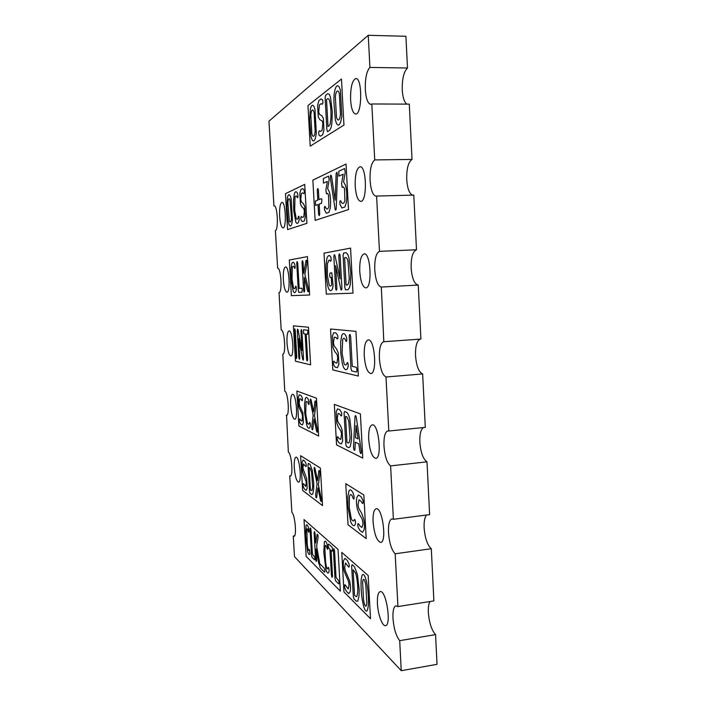 <?xml version="1.0" encoding="UTF-8"?>
<svg xmlns="http://www.w3.org/2000/svg" width="706" height="706" viewBox="0 0 706 706"><rect width="100%" height="100%" fill="white"/><g stroke="black" fill="none" stroke-linecap="round" stroke-linejoin="round"><path stroke-width="1.06" d="M306.148 556.354L340.363 591.151L338.042 549.4L304.03 519.59L306.148 556.354M306.069 525.599C306.739 524.055 307.551 524.779 308.504 527.77L308.981 529.977C309.149 532.553 308.91 532.968 308.266 531.203L308.063 530.25C307.587 528.715 307.181 528.353 306.845 529.147L307.242 544.661L307.993 548.968C308.637 550.936 309.096 551.042 309.369 549.286L309.987 553.848C309.29 555.198 308.478 554.369 307.551 551.36L305.61 535.324L306.069 525.599M314.779 557.246L314.532 559.849L312.034 557.334L311.531 555.048L310.049 529.05C310.305 527.285 310.64 527.7 311.046 530.303L312.414 554.113L314.779 557.246M316.623 546.109L319.544 562.408C319.624 564.976 319.333 565.188 318.68 563.044L316.138 548.906L316.641 560.476C316.367 562.214 316.023 561.747 315.6 559.081L314.099 532.677C314.373 530.886 314.717 531.309 315.141 533.957L315.653 543.029L317.144 534.363C317.7 534.018 318.018 535.042 318.097 537.425L316.623 546.109M324.716 569.468C324.998 571.357 324.901 572.248 324.442 572.151L320.233 567.88C319.571 565.771 319.536 564.5 320.118 564.059L324.319 568.268L324.716 569.468M324.389 541.97C325.175 540.372 326.11 541.211 327.196 544.476L327.734 546.868C327.911 549.639 327.637 550.062 326.896 548.121L326.675 547.088C326.128 545.42 325.66 544.997 325.263 545.817L324.884 549.33L325.625 562.417L326.472 567.077C327.205 569.239 327.734 569.389 328.069 567.536L328.228 567.315C328.864 567.871 329.137 569.133 329.049 571.101L328.749 572.46C327.937 573.846 327.002 572.893 325.951 569.601L323.789 552.321L324.389 541.97M332.455 548.35C332.755 550.292 332.65 551.236 332.155 551.174L331.079 550.203L332.526 576.228C332.208 578.046 331.82 577.534 331.361 574.693L329.923 549.162L328.749 548.068C328.043 545.906 327.999 544.582 328.634 544.07L332.041 547.132L332.455 548.35M338.854 581.003C339.162 582.997 339.048 583.933 338.536 583.8L335.562 580.8L334.971 578.267L333.391 549.903C333.717 548.006 334.123 548.491 334.591 551.36L336.038 577.34L338.854 581.003M312.652 486.725L311.567 472.076L310.128 468.281L309.113 467.628L310.393 489.84L311.399 490.582L312.114 490.149L312.652 486.725M302.627 490.432L322.545 505.62L320.418 468.104L300.624 455.714L302.627 490.432M306.086 463.824C306.395 465.995 306.272 466.887 305.724 466.498L303.483 463.948L302.918 468.325L306.66 478.553L307.181 488.137L306.157 490.37L304.427 489.055L303.315 486.875C302.821 484.545 302.883 483.486 303.501 483.698L305.724 486.408L306.298 482.074L302.574 471.82L302.062 462.368L303.059 460.021L304.78 461.133L306.086 463.824M312.281 470.408L313.729 483.389L313.685 488.984L312.837 493.979L311.752 494.597L310.013 493.265L309.502 491.049L308.001 464.645L308.398 463.383L310.093 464.522L312.281 470.408M318.388 484.74L321.362 499.133C321.495 501.842 321.212 502.24 320.515 500.325L317.956 487.934L316.615 497.704C316.014 498.171 315.697 497.13 315.67 494.579L317.109 483.848L314.205 469.755C314.073 467.081 314.346 466.648 315.017 468.466L317.541 480.645L318.9 470.646C319.447 470.002 319.783 470.937 319.906 473.444L318.388 484.74M298.903 426.045L318.609 436.043L316.464 398.184L296.882 391.036L298.903 426.045M302.292 397.813C302.6 399.949 302.477 400.893 301.939 400.655L301.038 399.19L299.723 398.678L299.176 403.311L299.723 406.021L302.883 412.745L303.404 422.426L302.389 424.994L300.685 424.13L299.582 422.206C299.088 419.964 299.15 418.861 299.759 418.905L300.65 420.423L301.965 421.05L302.53 416.452L301.965 413.698L298.832 406.991L298.32 397.443L299.3 394.76L300.994 395.422L302.292 397.813M309.969 427.298C309.043 428.913 308.019 428.383 306.881 425.718L304.745 413.381L304.56 403.903L305.354 398.493C306.245 396.746 307.269 397.16 308.425 399.746L308.99 401.749C309.254 404.45 309.043 405.191 308.354 403.973L308.063 402.941C307.313 401.264 306.642 400.999 306.069 402.155L305.716 413.575L307.234 422.603C307.984 424.332 308.646 424.65 309.246 423.565L309.493 422.523C310.066 422.267 310.358 423.3 310.358 425.639L309.969 427.298M314.479 415.799L317.435 429.725C317.568 432.469 317.285 432.954 316.597 431.181L314.055 419.196L312.74 429.583C312.149 430.228 311.831 429.257 311.796 426.653L313.208 415.252L310.322 401.617C310.19 398.916 310.455 398.396 311.125 400.064L313.632 411.845L314.964 401.22C315.503 400.408 315.838 401.264 315.961 403.797L314.479 415.799M291.366 295.637L309.625 295.002L307.454 256.596L289.31 260.029L291.366 295.637M296.017 291.004C295.17 293.175 294.217 293.202 293.158 291.093L291.119 279.638L290.907 270.036L291.622 264.062C292.443 261.785 293.396 261.644 294.473 263.656L295.011 265.394C295.267 268.015 295.073 268.889 294.428 268.024L294.155 267.124C293.449 265.818 292.831 265.915 292.302 267.415L292.019 279.302L293.467 287.713C294.164 289.072 294.79 289.028 295.329 287.58L295.558 286.389C296.088 285.798 296.361 286.707 296.37 289.098L296.017 291.004M302.247 289.063L302.009 292.249L298.806 292.363L298.303 290.413L296.758 263.267C297.005 260.999 297.332 261.079 297.738 263.497L299.159 288.348L301.877 288.216L302.247 289.063M304.877 274.44L308.451 288.948C308.628 291.737 308.372 292.469 307.684 291.146L304.321 277.476L304.639 290.466C304.374 292.725 304.039 292.611 303.615 290.122L302.044 262.367C302.309 260.055 302.645 260.135 303.068 262.606L303.677 273.337L306.069 260.346C306.722 259.755 307.004 260.788 306.907 263.453L304.877 274.44M291.481 218.357L289.945 199.621C289.257 198.262 288.666 198.527 288.163 200.425L287.836 202.516L289.354 221.075C290.042 222.487 290.643 222.275 291.146 220.44L291.481 218.357M287.554 229.6L306.925 223.334L304.718 184.372L285.48 193.682L287.554 229.6M291.19 198.845L292.434 219.937L291.86 223.573C291.031 226.529 290.078 226.811 288.983 224.42L288.048 221.128L286.91 206.531L287.466 197.353C288.26 194.282 289.213 193.894 290.334 196.171L291.19 198.845M298.841 221.234C297.958 223.776 296.961 224.093 295.849 222.187L293.74 210.723L293.519 200.663L294.278 194.141C295.134 191.485 296.123 191.052 297.252 192.835L297.808 194.512C298.082 197.195 297.879 198.183 297.2 197.468L296.917 196.603C296.185 195.438 295.54 195.73 294.976 197.477L294.676 210.097L296.185 218.525C296.908 219.751 297.561 219.522 298.135 217.827L298.364 216.504C298.929 215.718 299.212 216.592 299.212 219.116L298.841 221.234M304.145 190.126C304.462 192.27 304.339 193.462 303.756 193.7L302.777 192.87L301.365 193.515L300.774 199.304L301.365 201.881L303.377 203.619L304.763 206.593L305.319 217.139L304.233 220.996L302.389 221.596L301.197 220.431C300.677 218.322 300.738 217.016 301.391 216.504L302.353 217.404L303.774 216.91L304.383 211.147L303.774 208.535L301.762 206.752L300.403 203.813L299.847 193.426L300.906 189.455L302.742 188.617L304.145 190.126M295.443 361.181L310.596 364.843L308.46 327.249L293.405 325.837L295.443 361.181M294.349 330.346C294.579 328.255 294.896 328.414 295.284 330.823L296.794 357.139C296.555 359.177 296.238 358.983 295.849 356.556L294.349 330.346M300.95 331.088C301.206 328.943 301.533 329.111 301.939 331.582L303.474 358.348C303.465 360.025 303.236 360.484 302.803 359.733L298.691 338.589L299.785 357.81C299.538 359.866 299.22 359.672 298.823 357.218L297.305 330.673C297.429 328.855 297.703 328.696 298.144 330.179L302.062 350.538L300.95 331.088M307.851 331.123L307.604 334.265L306.175 334.088L307.613 359.557C307.348 361.675 307.004 361.472 306.589 358.939L305.16 333.964L303.659 333.744L303.527 329.764L307.472 330.214L307.851 331.123M315.167 131.607L314.091 112.351L313.42 110.595C312.573 109.315 311.84 109.871 311.214 112.263L310.799 114.813L311.858 133.822L312.52 135.605C313.349 136.955 314.091 136.47 314.735 134.14L315.167 131.607M330.911 118.308C331.202 111.804 330.779 106.024 329.614 100.958L328.855 99.061L327.805 98.575L326.525 99.546L328.008 126.498L329.287 125.659L330.205 123.797L330.911 118.308M340.469 114.672L339.321 93.501L338.527 91.612C337.521 90.262 336.638 90.933 335.871 93.624L335.35 96.466L336.48 117.337L337.256 119.261C338.253 120.7 339.136 120.108 339.93 117.496L340.469 114.672M310.225 146.142L343.946 125.086L341.475 79.054L307.957 105.609L310.225 146.142M314.955 109.174L316.323 133.037L315.591 137.476C314.541 141.218 313.358 141.924 312.026 139.611L310.905 136.196L309.625 119.835L310.375 109.015C311.381 105.141 312.564 104.285 313.923 106.447L314.955 109.174M322.713 100.058C323.083 102.352 322.924 103.747 322.236 104.241L321.089 103.685L319.421 104.956L318.688 111.698L319.368 114.372L321.733 115.563L323.348 118.379L323.939 130.036L322.633 134.793L320.471 136.152L319.077 135.287C318.468 133.125 318.547 131.625 319.324 130.804L320.445 131.457L322.121 130.363L322.871 123.647L322.174 120.938L319.809 119.702L318.23 116.914L317.638 105.441L318.909 100.561L321.071 98.902L322.713 100.058M330.549 97.437L332.305 111.945L331.908 123.25L331.105 127.53L329.72 130.292L327.505 131.678L326.869 129.692L325.131 97.666L325.642 95.275L327.796 93.669L329.331 94.419L330.549 97.437M340.38 89.927L341.854 116.172L340.927 121.123C339.648 125.315 338.218 126.18 336.647 123.709L335.324 120.02L333.912 102.088L334.017 95.081L334.891 90.103C336.127 85.744 337.547 84.711 339.162 86.997L340.38 89.927M315.123 220.387L348.49 209.576L346.046 164.039L312.873 180.127L315.123 220.387M321.892 199.489L321.592 203.204L319.2 204.113L319.721 213.697C319.403 216.292 319.015 216.274 318.547 213.653L318.035 204.555L315.591 205.446L315.458 201.025L317.788 200.098L317.268 190.541C317.576 187.893 317.965 187.875 318.441 190.479L318.944 199.63L321.459 198.677L321.892 199.489M329.437 192.023C330.62 197.071 330.893 202.428 330.267 208.085L328.917 212.382L326.278 213.23L324.566 209.911C324.257 206.946 324.513 205.878 325.334 206.69L325.722 207.767C326.896 209.7 327.963 209.32 328.908 206.629L328.537 195.068L327.602 193.4L326.446 193.823L325.89 190.179L327.31 181.442L323.472 183.136L323.339 178.539L328.555 176.129L329.111 179.801L327.663 188.705L329.437 192.023M336.215 208.747C335.915 210.441 335.535 210.573 335.076 209.135L330.355 177.947C330.434 174.814 330.832 174.276 331.538 176.332L335.165 200.248L336.135 173.755C336.753 171.505 337.186 171.964 337.45 175.141L336.215 208.747M345.534 185.396C346.84 190.726 347.131 196.4 346.399 202.41L344.872 206.999L341.916 207.961L340.01 204.475C339.683 201.342 339.974 200.195 340.883 201.042L341.307 202.181C342.622 204.202 343.813 203.778 344.89 200.901L344.519 188.643L343.478 186.896L342.181 187.381L341.58 183.534L343.204 174.223L338.906 176.129L338.783 171.258L344.625 168.549L345.234 172.432L343.566 181.919L345.534 185.396M349.285 278.649L347.961 260.876L347.14 258.572L346.002 257.514L344.607 257.734L346.09 285.021L347.484 284.933L348.49 283.627L349.285 278.649M326.296 294.12L352.991 293.158L350.564 248.115L324.019 253.163L326.296 294.12M331.846 272.851L333.055 285.701L332.517 288.745C331.361 291.243 330.09 291.287 328.714 288.869L327.566 285.383L326.163 275.702L326.004 264.653L327.028 257.743L328.334 255.775L329.737 255.581L330.849 257.266C331.396 259.914 331.246 261.246 330.408 261.238L329.676 260.135L328.749 260.285L327.399 263.92L327.355 275.305L329.172 284.968C330.073 286.53 330.902 286.468 331.644 284.8L331.352 277.467L330.267 277.52C329.49 275.834 329.455 274.325 330.143 272.993L331.846 272.851M338.818 255.81C339.189 253.136 339.639 253.216 340.16 256.049L341.889 287.792C341.854 289.822 341.536 290.448 340.954 289.689L335.632 265.685L336.868 288.41C336.506 290.978 336.074 290.846 335.571 288.03L333.859 256.657C334.044 254.425 334.423 254.125 335.006 255.757L340.063 278.87L338.818 255.81M348.993 257.955L350.838 273.204L350.352 284.077L349.452 287.81L347.926 289.725L345.516 289.822L344.837 287.501L343.09 255.087L343.654 253.03L346.011 252.686L347.687 254.292L348.993 257.955M357.651 592.899C358.013 587.816 357.589 582.168 356.398 575.972L355.595 573.113L353.115 569.795L354.509 595.22L355.886 596.57L356.865 596.446L357.651 592.899M366.802 603.118L365.849 585.468L364.993 581.506C364.27 579.397 363.634 578.823 363.087 579.785L362.61 582.503L363.555 599.976L364.393 603.93C365.108 606.075 365.752 606.701 366.308 605.801L366.802 603.118M343.954 591.955L370.5 618.685L368.179 575.522L341.766 552.392L343.954 591.955M349.055 564.068C349.435 566.627 349.249 567.562 348.517 566.874L345.516 562.938L344.687 567.527L345.402 570.916L349.602 580.764C350.573 585.212 350.758 588.857 350.167 591.699L348.738 593.658L346.417 591.328L344.943 588.345C344.307 585.512 344.404 584.365 345.234 584.912L348.217 589.042L349.064 584.506L348.34 581.064L344.166 571.26C343.231 566.944 343.045 563.353 343.61 560.485L344.996 558.358L347.308 560.432L349.055 564.068M357.404 574.463L359.186 589.704L359.036 595.943L357.801 601.088L356.301 601.221L353.944 598.856L353.282 596.129L351.641 565.921L352.197 564.703L354.5 566.803L357.404 574.463M366.423 581.197L367.182 585.362C368.338 593.119 368.691 600.1 368.258 606.304L367.341 610.496C366.255 611.97 365.046 610.716 363.714 606.736L362.257 600.003C361.145 592.44 360.792 585.592 361.19 579.458L362.072 575.196C363.122 573.554 364.331 574.684 365.69 578.585L366.423 581.197M350.061 438.152L348.782 421.023L346.893 416.875L345.543 416.346L346.964 442.371L348.323 443.015L349.293 442.335L350.061 438.152M356.089 425.515L355.506 437.694L358.066 438.841L356.089 425.515M336.559 444.859L362.769 458.123L360.395 413.901L334.326 404.414L336.559 444.859M341.527 412.604C341.907 415.093 341.73 416.178 340.998 415.869L339.807 414.104L338.033 413.416L337.239 418.711L337.936 421.888L340.416 425.559L342.101 429.892L342.675 441.109L341.272 443.968L338.986 442.821L337.53 440.509C336.894 437.879 336.991 436.617 337.812 436.723L338.986 438.55L340.751 439.397L341.58 434.146L340.857 430.916L338.377 427.201L336.727 422.929L336.162 411.898L337.521 408.871L339.807 409.754L341.527 412.604M349.779 418.861L351.562 433.934L351.42 440.588L350.211 446.713L348.746 447.692L346.417 446.519L345.763 444.012L344.078 413.098L344.625 411.501L346.902 412.419L348.517 414.793L349.779 418.861M355.003 416.566C355.33 415.154 355.745 415.313 356.248 417.043L361.34 451.31C361.216 454.24 360.757 454.364 359.972 451.672L358.807 443.836L355.286 442.203L354.915 449.607C354.262 451.09 353.794 450.251 353.538 447.083L355.003 416.566M332.8 369.918L358.348 376.06L355.948 331.361L330.532 329.014L332.8 369.918M337.689 335.394C338.068 337.847 337.892 339.012 337.168 338.889L335.977 337.424L334.229 337.212L333.435 342.878L334.141 345.94L336.603 349.02L338.28 352.991L338.862 364.349L337.468 367.685L335.2 367.138L333.744 365.178C333.126 362.655 333.214 361.331 334.026 361.207L335.191 362.752L336.947 363.122L337.759 357.501L337.044 354.394L334.573 351.27L332.941 347.352L332.367 336.18L333.709 332.694L335.977 332.95L337.689 335.394M347.652 368.267C346.381 370.456 344.996 370.12 343.504 367.261L342.269 363.405L340.786 353.194L340.645 341.96L341.792 335.271C343.019 332.905 344.396 333.091 345.922 335.818L346.664 338.042C346.99 341.183 346.69 342.136 345.772 340.892L345.393 339.754C344.396 337.971 343.504 337.856 342.701 339.418L342.083 353.141L344.016 363.458C344.996 365.302 345.896 365.496 346.717 364.022L347.061 362.716C347.855 362.231 348.226 363.387 348.19 366.185L347.652 368.267M356.759 368.4C357.112 370.509 356.98 371.727 356.362 372.044L351.676 370.924L350.979 368.461L349.249 336.188C349.646 333.629 350.114 333.832 350.661 336.806L352.259 366.379L356.239 367.27L356.759 368.4M348.023 524.761L366.193 538.599L363.846 494.977L345.772 483.681L348.023 524.761M354.906 525.061C353.618 526.447 352.223 525.379 350.723 521.858L347.996 507.076L347.881 496.371L349.046 490.67C350.291 489.099 351.685 490.017 353.221 493.432L353.971 495.939C354.288 499.089 353.988 499.822 353.062 498.154L352.682 496.865C351.676 494.641 350.776 494.05 349.964 495.082L349.426 496.892L349.311 507.729L351.244 518.539C352.232 520.816 353.141 521.487 353.971 520.534L354.324 519.492C355.127 519.457 355.497 520.754 355.462 523.384L354.906 525.061M362.919 500.148C363.334 502.84 363.131 503.907 362.302 503.334L360.951 501.119L358.948 499.813L358.013 505.002L358.789 508.505L361.587 513.121L363.475 518.151C364.543 522.74 364.737 526.65 364.058 529.888L362.443 532.359L359.857 530.4L358.216 527.523C357.518 524.602 357.633 523.34 358.56 523.728L359.883 525.996L361.878 527.47L362.946 524.231L362.849 522.343L362.054 518.786L359.257 514.118L357.412 509.176C356.38 504.728 356.186 500.881 356.839 497.624L358.392 494.968L360.978 496.636L362.919 500.148M368.25 35.3L405.915 36.28L407.486 68.014L369.918 67.423L368.25 35.3L268.968 121.185L273.928 205.949L274.422 205.931M369.918 67.423C366.599 71.103 365.064 78.49 365.329 89.583C365.999 98.708 367.791 103.623 370.703 104.32L371.815 103.976L374.727 159.927C371.365 162.592 369.812 169.352 370.068 180.224C370.826 190.064 372.821 195.368 376.033 196.153L376.598 196.056L379.475 251.354C376.086 253.013 374.515 259.173 374.754 269.833C375.618 280.406 377.816 286.151 381.328 287.051L383.817 341.704C380.613 342.878 379.131 348.446 379.387 358.41C380.252 368.956 382.458 375.151 385.997 376.995L388.803 431.022L387.894 430.889C385.008 431.913 383.702 436.943 383.967 445.98C384.832 456.491 387.047 463.127 390.612 465.898L393.392 519.307L391.945 518.91C389.377 519.81 388.221 524.364 388.494 532.562C389.35 543.038 391.583 550.115 395.183 553.786L397.919 606.578L395.978 605.801C393.71 606.604 392.704 610.725 392.968 618.165C393.824 628.614 396.066 636.106 399.693 640.66L401.255 670.7L437.032 664.32L435.558 634.615L399.693 640.66M294.579 535.836L293.264 536.004L294.473 556.61L401.255 670.7M293.264 536.004L293.97 536.322C296.961 536.622 295.029 514.55 291.878 512.388L289.742 475.87L290.272 476.047C293.414 476.391 291.569 453.481 288.348 452.069L286.548 415.34C289.822 415.719 288.074 391.883 284.783 391.274L282.797 354.191C286.204 354.615 284.562 329.728 281.2 329.993L279.011 292.593C282.497 293.078 281.067 267.406 277.643 268.209L275.375 230.527C278.702 230.112 277.502 205.128 274.175 205.887L273.928 205.949M294.278 467.61C295.046 476.329 296.458 481.183 298.532 482.154C302.186 482.392 299.503 456.102 295.999 457.179C294.587 457.815 294.014 461.292 294.278 467.61M290.669 405.544C291.375 413.857 292.716 418.446 294.693 419.302C298.391 419.629 296.114 393.339 292.54 394.336C291.022 395.051 290.395 398.784 290.669 405.544M287.024 342.966C287.669 350.891 288.939 355.233 290.828 355.983C294.552 356.389 292.681 330.002 289.045 330.92C287.421 331.723 286.742 335.738 287.024 342.966M283.344 279.885C283.944 287.421 285.145 291.525 286.927 292.196C290.66 292.69 289.204 266.091 285.533 266.939C283.794 267.839 283.071 272.154 283.344 279.885M279.638 216.274C280.194 223.44 281.315 227.323 282.991 227.923C286.724 228.515 285.674 201.598 281.985 202.357C280.141 203.381 279.364 208.023 279.638 216.274M377.436 603.595C377.886 614.194 382.29 626.496 385.476 625.64C391.759 625.498 386.129 589.669 380.199 591.628C378.089 592.387 377.172 596.376 377.436 603.595M373.086 521.902C374.268 534.195 376.792 541.034 380.658 542.411C387.126 542.429 382.405 506.961 376.227 508.744C373.862 509.6 372.812 513.986 373.086 521.902M368.691 439.317C369.741 450.86 372.097 457.214 375.76 458.379C382.37 458.573 378.619 423.229 372.238 424.835C369.6 425.806 368.417 430.634 368.691 439.317M364.243 355.833C365.17 366.635 367.358 372.53 370.791 373.527C377.489 373.924 374.762 338.474 368.214 339.886C365.302 340.998 363.978 346.311 364.243 355.833M359.742 271.439C360.572 281.526 362.575 286.998 365.77 287.863C372.486 288.472 370.809 252.642 364.155 253.86C360.969 255.14 359.504 260.999 359.742 271.439M355.197 186.11C355.93 195.518 357.757 200.601 360.695 201.351C367.376 202.198 366.741 165.733 360.034 166.748C356.592 168.231 354.977 174.691 355.197 186.11M350.6 99.837C351.244 108.609 352.912 113.331 355.586 114.001C362.178 115.087 362.54 77.704 355.85 78.525C352.162 80.263 350.414 87.367 350.6 99.837M407.486 68.014C403.797 71.65 402.049 78.948 402.252 89.909C402.747 97.472 404.273 102.211 406.832 104.117M412.542 195.147C409.321 193.665 407.38 188.449 406.727 179.492C406.541 168.743 408.297 162.053 412.022 159.424L409.277 104.126L371.815 103.976M384.161 341.713L420.917 339.065L418.243 285.047C414.387 284.174 412.022 278.508 411.148 268.051C410.971 257.514 412.754 251.415 416.496 249.765L413.787 195.112L376.598 196.056M420.149 339.118C416.849 340.742 415.305 346.24 415.525 355.621C416.39 366.043 418.764 372.15 422.647 373.942L385.997 376.995M388.803 431.022L425.294 427.351L422.647 373.942M423.335 427.545C420.767 429.539 419.602 434.419 419.849 442.194C420.714 452.59 423.097 459.129 426.998 461.83L390.612 465.898M393.392 519.307L429.619 514.621L426.998 461.83M426.6 515.009C424.712 517.189 423.882 521.46 424.121 527.814C424.986 538.166 427.377 545.138 431.304 548.712L395.183 553.786M397.919 606.578L433.89 600.912L431.304 548.712M429.989 601.53C428.683 603.727 428.136 607.372 428.348 612.473C429.204 622.798 431.613 630.176 435.558 634.615M286.892 415.199L286.195 415.269M290.757 475.756L289.742 475.87M418.243 285.047L381.328 287.051M416.496 249.765L379.475 251.354M412.022 159.424L374.727 159.927"/></g></svg>
